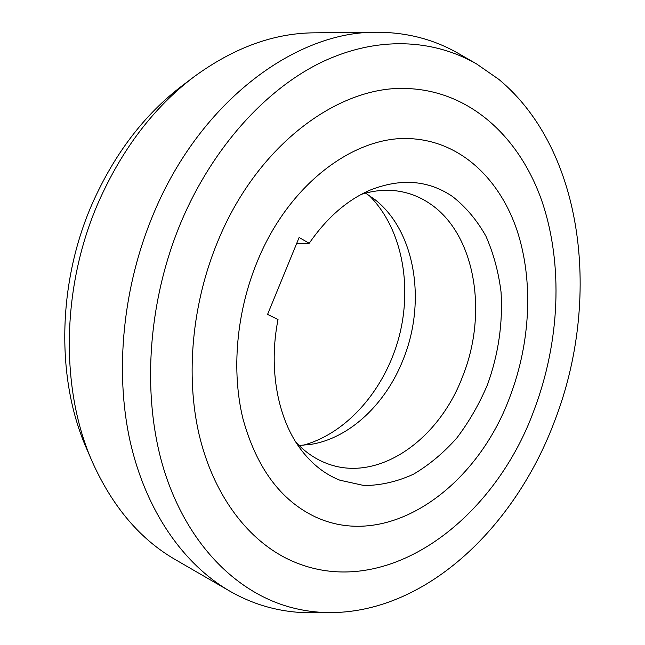 <?xml version="1.0" encoding="UTF-8"?>
<svg xmlns="http://www.w3.org/2000/svg" width="645" height="645" viewBox="0 0 645 645"><rect width="100%" height="100%" fill="white"/><g stroke="black" fill="none" stroke-linecap="round" stroke-linejoin="round"><path stroke-width="0.97" d="M365.594 193.121L375.438 199.982C415.799 232.055 426.329 302.61 403.246 359.354C386.097 403.383 350.122 438.044 311.011 444.365L299.062 445.477M368.803 195.137C401.722 227.5 412.736 284.8 399.053 336.892C385.275 388.959 347.445 433.384 302.852 445.316M295.918 442.244C304.674 451.621 314.486 458.49 325.33 462.86L325.435 462.9C377.027 484.161 438.842 440.471 462.731 376.172C488.289 312.599 475.3 233.2 429.022 203.07C419.298 196.604 408.624 192.565 397.014 190.952C385.42 189.404 373.503 190.549 361.256 194.387M296.571 243.721L309.221 243.278L299.111 237.521L267.578 314.381L278.019 319.565C268.118 369.392 277.955 419.919 301.538 450.363C312.478 464.521 325.282 474.478 339.939 480.219L364.135 485.556C380.832 485.411 397.28 481.63 413.485 474.204C429.199 464.908 443.647 452.838 456.821 437.987C469.028 421.862 479.267 404.068 487.523 384.605C498.44 354.137 502.947 323.29 501.052 292.048C498.529 271.932 493.473 253.292 485.895 236.118C476.921 220.139 465.787 206.924 452.468 196.467C428.264 180.1 400.827 177.98 370.149 190.098C347.115 200.087 326.797 217.817 309.221 243.278M509.993 396.578C477.042 486.967 389.306 551.096 315.469 516.976C280.68 500.48 256.517 467.77 242.98 418.855C231.289 371.085 236.296 312.486 257.17 261.822C289.613 181.584 358.628 132.636 415.114 139.006C462.836 143.496 500.189 180.39 517.048 230.434C533.665 280.849 530.521 342.471 509.993 396.578C530.521 342.471 533.665 280.849 517.048 230.434C500.189 180.39 462.836 143.496 415.114 139.006C358.628 132.636 289.613 181.584 257.17 261.822C236.296 312.486 231.289 371.085 242.98 418.855C256.517 467.77 280.68 500.48 315.469 516.976C389.306 551.096 477.042 486.967 509.993 396.578M331.869 612.605L311.664 612.75C296.958 612.879 282.381 610.992 267.949 607.098C254.783 603.51 242.004 598.157 229.62 591.038C183.736 564.399 145.883 511.3 130.056 441.075C114.528 370.802 122.889 285.912 153.897 212.882C200.982 100.281 296.7 30.992 376.93 32.25C407.084 32.315 434.448 39.506 459.014 53.801L476.518 63.895L498.891 79.416C584.975 151.011 601.011 300.747 554.837 420.484C516.016 525.111 428.353 611.444 331.869 612.605C317.638 612.726 303.569 610.871 289.637 607.05C236.183 592.199 187.727 544.485 164.451 471.334C141.448 398.199 147.06 302.658 181.366 221.412C212.971 147.076 265.958 89.179 321.476 62.283C377.196 35.693 433.085 38.99 476.518 63.895M217.978 240.932C192.025 303.19 185.381 375.358 199.087 434.488C213.052 493.57 245.826 537.454 285.445 557.877C381.082 606.437 493.49 522.861 534.286 409.527C559.747 341.81 563.48 264.781 542.01 201.425C520.241 138.627 471.777 91.84 409.156 88.623C340.834 83.979 257.919 143.488 217.978 240.932C257.919 143.488 340.834 83.979 409.156 88.623C471.777 91.84 520.241 138.627 542.01 201.425C563.48 264.781 559.747 341.81 534.286 409.527C493.49 522.861 381.082 606.437 285.445 557.877C245.826 537.454 213.052 493.57 199.087 434.488C185.381 375.358 192.025 303.19 217.978 240.932M376.93 32.25L314.526 32.822C273.891 33.064 233.667 47.754 193.871 76.892C153.873 107.32 122.099 149.035 98.54 202.054C61.259 286.912 60.146 389.354 92.356 461.941C112.625 506.922 140.368 539.534 175.609 559.771L229.62 591.038M193.871 76.892L182.382 85.575C144.48 114.423 114.439 153.792 92.259 203.675C57.147 283.526 56.123 379.849 86.648 448.726L92.356 461.941"/></g></svg>
